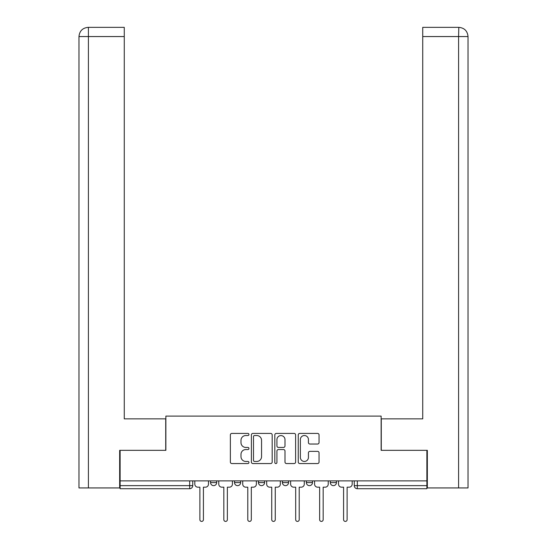 <?xml version="1.0" encoding="UTF-8"?>
<svg xmlns="http://www.w3.org/2000/svg" width="547" height="547" viewBox="0 0 547 547"><rect width="100%" height="100%" fill="white"/><g stroke="black" fill="none" stroke-linecap="round" stroke-linejoin="round"><path stroke-width="0.82" d="M248.933 434.475A1.053 1.053 0 0 0 247.88 433.415L231.866 433.415A1.504 1.504 0 0 0 230.362 434.927L230.362 462.051A1.504 1.504 0 0 0 231.866 463.555L247.88 463.555A1.053 1.053 0 0 0 248.933 462.502A1.053 1.053 0 0 0 247.88 461.449L245.808 461.449A4.82 4.82 0 0 1 240.988 456.629L240.988 454.366A4.82 4.82 0 0 1 245.808 449.545L247.88 449.545A1.053 1.053 0 0 0 248.933 448.485A1.053 1.053 0 0 0 247.88 447.432L245.808 447.432A4.82 4.82 0 0 1 240.988 442.612L240.988 440.349A4.82 4.82 0 0 1 245.808 435.528L247.88 435.528A1.053 1.053 0 0 0 248.933 434.475M330.306 480.881L330.306 482.57L336.446 482.57A3.07 3.07 0 0 1 333.376 485.64A3.07 3.07 0 0 1 330.306 482.57L330.306 480.881M282.402 480.881L282.402 482.57L288.549 482.57A3.07 3.07 0 0 1 285.472 485.64A3.07 3.07 0 0 1 282.402 482.57L282.402 480.881M317.54 444.041A1.504 1.504 0 0 0 319.051 442.537L319.051 434.927A1.504 1.504 0 0 0 317.54 433.415L299.763 433.415A1.504 1.504 0 0 0 298.252 434.927L298.252 462.051A1.504 1.504 0 0 0 299.763 463.555L317.54 463.555A1.504 1.504 0 0 0 319.051 462.051L319.051 452.861A1.504 1.504 0 0 0 317.54 451.35L309.93 451.35A1.504 1.504 0 0 0 308.426 452.861L308.426 457.415A4.034 4.034 0 0 1 304.392 461.449A4.034 4.034 0 0 1 300.365 457.415L300.365 439.556A4.034 4.034 0 0 1 304.392 435.528A4.034 4.034 0 0 1 308.426 439.556L308.426 442.537A1.504 1.504 0 0 0 309.93 444.041L317.54 444.041M88.416 487.945L78.973 487.945L78.973 36.56C79.513 30.974 82.583 27.904 88.19 27.35L124.265 27.35L124.265 36.56L88.416 36.56L88.416 487.945L119.663 487.945L119.663 450.331L165.871 450.331L165.871 416.096L381.129 416.096L381.129 450.331L426.879 450.331L426.879 480.881L120.121 480.881L120.121 485.64L192.742 485.64L192.742 480.881L192.742 485.64A3.07 3.07 0 0 1 189.672 488.71L120.121 488.71L120.121 485.64M120.121 450.331L120.121 480.881M272.18 434.927A1.504 1.504 0 0 0 270.676 433.415L252.892 433.415A1.504 1.504 0 0 0 251.388 434.927L251.388 462.051A1.504 1.504 0 0 0 252.892 463.555L270.676 463.555A1.504 1.504 0 0 0 272.18 462.051L272.18 434.927M276.324 433.415L294.108 433.415A1.504 1.504 0 0 1 295.612 434.927L295.612 462.051A1.504 1.504 0 0 1 294.108 463.555L286.498 463.555A1.504 1.504 0 0 1 284.994 462.051L284.994 451.049A1.504 1.504 0 0 0 283.483 449.545L278.437 449.545A1.504 1.504 0 0 0 276.926 451.049L276.926 462.502A1.053 1.053 0 0 1 275.873 463.555A1.053 1.053 0 0 1 274.82 462.502L274.82 434.927A1.504 1.504 0 0 1 276.324 433.415M354.258 480.881L354.258 485.64L426.879 485.64L426.879 488.71L357.328 488.71A3.07 3.07 0 0 1 354.258 485.64A3.07 3.07 0 0 0 357.328 488.71L357.328 480.881M426.879 480.881L426.879 485.64M336.446 482.57L336.446 480.881L336.446 482.57A3.07 3.07 0 0 1 333.376 485.64M312.494 480.881L312.494 482.57A3.07 3.07 0 0 1 309.424 485.64A3.07 3.07 0 0 1 306.354 482.57A3.07 3.07 0 0 0 309.424 485.64A3.07 3.07 0 0 0 312.494 482.57L312.494 480.881M306.354 480.881L306.354 482.57L312.494 482.57M288.549 480.881L288.549 482.57M264.598 480.881L264.598 482.57A3.07 3.07 0 0 1 261.528 485.64A3.07 3.07 0 0 1 258.451 482.57A3.07 3.07 0 0 0 261.528 485.64A3.07 3.07 0 0 0 264.598 482.57L258.451 482.57L258.451 480.881M234.506 480.881L234.506 482.57L240.646 482.57L240.646 480.881L240.646 482.57A3.07 3.07 0 0 1 237.576 485.64A3.07 3.07 0 0 1 234.506 482.57A3.07 3.07 0 0 0 237.576 485.64M210.554 480.881L210.554 482.57L216.694 482.57L216.694 480.881L216.694 482.57A3.07 3.07 0 0 1 213.624 485.64A3.07 3.07 0 0 1 210.554 482.57A3.07 3.07 0 0 0 213.624 485.64M254.546 435.528A1.053 1.053 0 0 0 253.493 436.581L253.493 460.396A1.053 1.053 0 0 0 254.546 461.449L256.734 461.449A4.82 4.82 0 0 0 261.555 456.629L261.555 440.349A4.82 4.82 0 0 0 256.734 435.528L254.546 435.528M284.994 439.638A4.034 4.034 0 0 0 280.96 435.603A4.034 4.034 0 0 0 276.926 439.638L276.926 445.928A1.504 1.504 0 0 0 278.437 447.432L283.483 447.432A1.504 1.504 0 0 0 284.994 445.928L284.994 439.638M194.814 484.109L194.814 480.881L194.814 484.109A3.07 3.07 48.4 0 0 197.884 487.179L199.881 487.179L199.881 519.65A1.764 1.764 48.4 0 0 201.645 521.414A1.764 1.764 48.4 0 0 203.416 519.65L203.416 487.179L205.405 487.179A3.07 3.07 48.4 0 0 208.482 484.109L208.482 480.881M197.884 487.179L199.881 487.179L199.881 519.65M203.416 519.65L203.416 487.179L205.405 487.179M218.766 484.109L218.766 480.881L218.766 484.109A3.07 3.07 48.4 0 0 221.836 487.179L223.832 487.179L223.832 519.65A1.764 1.764 48.4 0 0 225.596 521.414A1.764 1.764 48.4 0 0 227.361 519.65L227.361 487.179L229.357 487.179A3.07 3.07 48.4 0 0 232.427 484.109L232.427 480.881M242.718 484.109L242.718 480.881L242.718 484.109A3.07 3.07 48.4 0 0 245.788 487.179L247.784 487.179L247.784 519.65A1.764 1.764 48.4 0 0 249.548 521.414A1.764 1.764 48.4 0 0 251.312 519.65L251.312 487.179L253.309 487.179A3.07 3.07 48.4 0 0 256.379 484.109L256.379 480.881M165.72 450.331L165.72 418.858L124.265 418.858L124.265 36.56M88.176 27.35C82.597 27.897 79.527 30.967 78.973 36.56L78.973 395.83L78.973 36.56L88.416 36.56L88.416 27.35L124.265 27.35M381.28 450.331L381.28 418.858L422.735 418.858L422.735 27.35L458.803 27.35L458.584 36.56L422.735 36.56M468.027 395.83L468.027 36.56L468.027 487.945L427.337 487.945L427.337 450.331L426.879 450.331M458.584 487.945L458.584 36.56L468.027 36.56C467.473 30.967 464.403 27.897 458.824 27.35M221.836 487.179L223.832 487.179L223.832 519.65M227.361 519.65L227.361 487.179L229.357 487.179M245.788 487.179L247.784 487.179L247.784 519.65M251.312 519.65L251.312 487.179L253.309 487.179M266.669 484.109L266.669 480.881L266.669 484.109A3.07 3.07 48.4 0 0 269.739 487.179L271.736 487.179L271.736 519.65A1.764 1.764 48.4 0 0 273.5 521.414A1.764 1.764 48.4 0 0 275.264 519.65L275.264 487.179L277.261 487.179A3.07 3.07 48.4 0 0 280.331 484.109L280.331 480.881M290.621 484.109L290.621 480.881L290.621 484.109A3.07 3.07 48.4 0 0 293.691 487.179L295.688 487.179L295.688 519.65A1.764 1.764 48.4 0 0 297.452 521.414A1.764 1.764 48.4 0 0 299.216 519.65L299.216 487.179L301.212 487.179A3.07 3.07 48.4 0 0 304.282 484.109L304.282 480.881M314.573 484.109L314.573 480.881L314.573 484.109A3.07 3.07 48.4 0 0 317.643 487.179L319.639 487.179L319.639 519.65A1.764 1.764 48.4 0 0 321.404 521.414A1.764 1.764 48.4 0 0 323.168 519.65L323.168 487.179L325.164 487.179A3.07 3.07 48.4 0 0 328.234 484.109L328.234 480.881M269.739 487.179L271.736 487.179L271.736 519.65M275.264 519.65L275.264 487.179L277.261 487.179M293.691 487.179L295.688 487.179L295.688 519.65M299.216 519.65L299.216 487.179L301.212 487.179M317.643 487.179L319.639 487.179L319.639 519.65M323.168 519.65L323.168 487.179L325.164 487.179M338.518 484.109L338.518 480.881L338.518 484.109A3.07 3.07 48.4 0 0 341.595 487.179L343.584 487.179L343.584 519.65A1.764 1.764 48.4 0 0 345.355 521.414A1.764 1.764 48.4 0 0 347.119 519.65L347.119 487.179L349.116 487.179A3.07 3.07 48.4 0 0 352.186 484.109L352.186 480.881M341.595 487.179L343.584 487.179L343.584 519.65M347.119 519.65L347.119 487.179L349.116 487.179M189.672 480.881L189.672 488.71M78.973 36.56L78.973 395.83"/></g></svg>
